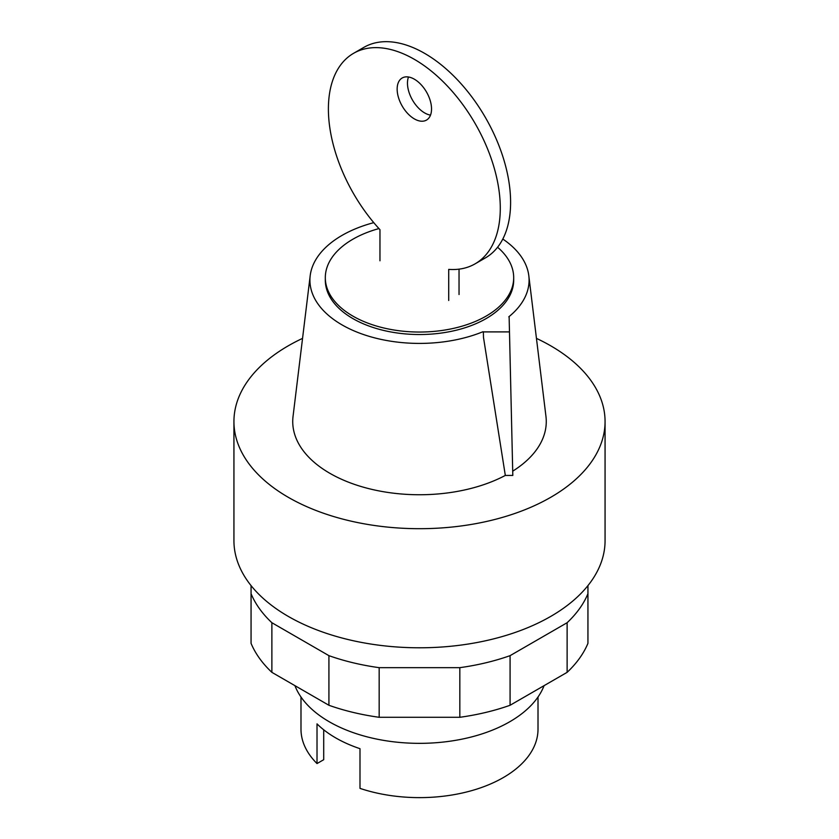 <?xml version="1.0" encoding="UTF-8"?>
<svg xmlns="http://www.w3.org/2000/svg" width="839" height="839" viewBox="0 0 839 839"><rect width="100%" height="100%" fill="white"/><g stroke="black" fill="none" stroke-linecap="round" stroke-linejoin="round"><path stroke-width="1.26" d="M294.919 685.641A127.622 73.685 0 0 0 383.811 740.407A127.622 73.685 0 0 0 509.745 721.76A127.622 73.685 0 0 0 544.081 685.641M300.991 697.01L300.991 729.206A118.509 68.42 0 0 0 317.016 763.563L317.016 723.868A118.509 68.42 0 0 0 359.994 748.682L359.994 788.377A118.509 68.42 0 0 0 503.295 777.585A118.509 68.42 0 0 0 538.009 729.206L538.009 697.01M317.016 763.563L323.707 759.704L323.707 729.794M587.94 585.612L587.94 593.708A173.201 99.998 180 0 1 567.122 622.716L510.081 655.658A173.201 99.998 180 0 1 459.835 667.666L379.165 667.666A173.201 99.998 180 0 1 328.919 655.658L271.878 622.716A173.201 99.998 180 0 1 251.06 593.708L251.06 585.612M251.06 593.708L251.06 643.335A173.201 99.998 0 0 0 271.878 672.343L328.919 705.274A173.201 99.998 0 0 0 379.165 717.293L459.835 717.293A173.201 99.998 0 0 0 510.081 705.274L567.122 672.343A173.201 99.998 0 0 0 587.94 643.335L587.94 593.708M567.122 672.343L567.122 622.716M510.081 705.274L510.081 655.658M459.835 717.293L459.835 667.666M379.165 717.293L379.165 667.666M328.919 705.274L328.919 655.658M271.878 672.343L271.878 622.716M414.34 118.886A24.31 14.032 -120 0 0 426.495 120.082A24.31 14.032 -120 0 0 430.229 100.607A24.31 14.032 -120 0 0 414.34 79.191A24.31 14.032 -120 0 0 402.185 77.985A24.31 14.032 -120 0 0 397.151 89.112A24.31 14.032 -120 0 0 414.34 118.886M430.501 115.121A24.31 14.032 60 0 1 424.66 112.929A24.31 14.032 60 0 1 407.471 83.155A24.31 14.032 60 0 1 408.499 76.989M448.718 300.488L448.718 269.382A121.54 70.172 60 0 0 475.115 263.834A121.54 70.172 60 0 0 475.115 123.49A121.54 70.172 60 0 0 353.576 53.318A121.54 70.172 60 0 0 379.962 229.687L379.962 260.793M459.038 294.541L459.038 269.151M475.115 263.834L485.424 257.888A121.54 70.172 -120 0 0 485.424 117.533A121.54 70.172 -120 0 0 363.885 47.362L353.576 53.318M378.955 228.575A94.188 54.378 0 0 0 352.894 239.209A94.188 54.378 0 0 0 325.312 277.667A94.188 54.378 0 0 0 383.454 327.902A94.188 54.378 0 0 0 486.106 316.114A94.188 54.378 0 0 0 513.688 277.667A94.188 54.378 0 0 0 497.579 247.243M325.312 277.667L325.312 280.142A94.188 54.378 0 0 0 383.454 330.388A94.188 54.378 0 0 0 486.106 318.6A94.188 54.378 0 0 0 513.688 280.142L513.688 277.667M302.554 338.379A185.566 107.14 0 0 0 288.28 345.804A185.566 107.14 0 0 0 233.934 421.556A185.566 107.14 0 0 0 348.489 520.537A185.566 107.14 0 0 0 550.72 497.317A185.566 107.14 0 0 0 605.066 421.556A185.566 107.14 0 0 0 536.446 338.379M233.934 421.556L233.934 540.652A185.566 107.14 0 0 0 348.489 639.633A185.566 107.14 0 0 0 550.72 616.413A185.566 107.14 0 0 0 605.066 540.652L605.066 421.556M512.807 475.43L509.137 317.006L512.807 475.43L505.319 475.43L483.495 337.435L483.348 331.898L483.495 337.435M509.137 331.898L483.348 331.898M509.137 317.006L508.801 316.817A109.584 63.271 0 0 0 528.811 275.706A109.584 63.271 0 0 0 502.802 239.042M512.807 471.109A126.773 73.192 0 0 0 545.958 416.427L528.811 275.706M373.774 222.65A109.584 63.271 0 0 0 310.189 275.706L293.042 416.427A126.773 73.192 0 0 0 364.514 487.501A126.773 73.192 0 0 0 505.319 475.43M310.189 275.706A109.584 63.271 0 0 0 365.867 335.317A109.584 63.271 0 0 0 483.012 331.699"/></g></svg>
